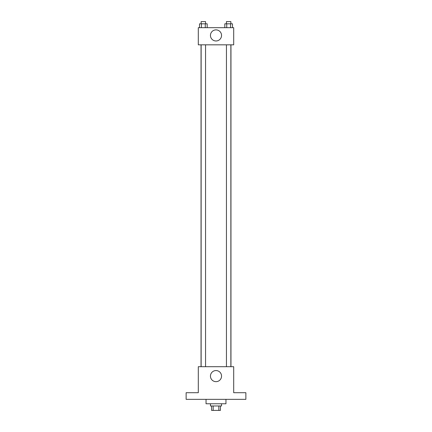 <?xml version="1.0" encoding="UTF-8"?>
<svg xmlns="http://www.w3.org/2000/svg" width="432" height="432" viewBox="0 0 432 432"><rect width="100%" height="100%" fill="white"/><g stroke="black" fill="none" stroke-linecap="round" stroke-linejoin="round"><path stroke-width="0.65" d="M218.835 405.977L218.835 410.4L211.577 410.4L211.577 405.977M218.835 410.4L220.423 410.4L220.423 405.977M221.53 403.763L221.53 405.977L210.47 405.977L210.47 403.763M213.165 405.977L213.165 410.4M206.042 399.341L206.042 403.763L225.958 403.763L225.958 399.341M245.867 399.341L186.133 399.341L186.133 392.704L198.304 392.704L198.304 366.709L233.696 366.709L233.696 392.704L245.867 392.704L245.867 399.341M221.546 376.11A5.546 5.546 0 0 1 213.224 380.916A5.546 5.546 0 0 1 213.224 371.304A5.546 5.546 0 0 1 221.546 376.11M230.953 44.831L230.953 366.709M226.444 366.709L226.444 44.831M205.556 44.831L205.556 366.709M233.696 44.831L198.304 44.831L198.304 27.686L233.696 27.686L233.696 44.831M221.546 35.424A5.546 5.546 0 0 1 213.224 40.23A5.546 5.546 0 0 1 213.224 30.623A5.546 5.546 0 0 1 221.546 35.424M232.486 27.686L232.486 23.814L224.824 23.814L224.824 27.686M230.569 23.814L230.569 27.686M226.741 23.814L226.741 27.686M226.444 23.814L226.444 21.6L230.866 21.6L230.866 23.814M207.176 27.686L207.176 23.814L199.514 23.814L199.514 27.686M205.259 23.814L205.259 27.686M201.431 23.814L201.431 27.686M201.134 23.814L201.134 21.6L205.556 21.6L205.556 23.814M201.047 44.831L201.047 366.709M230.866 366.709L230.866 44.831M201.134 44.831L201.134 366.709"/></g></svg>
